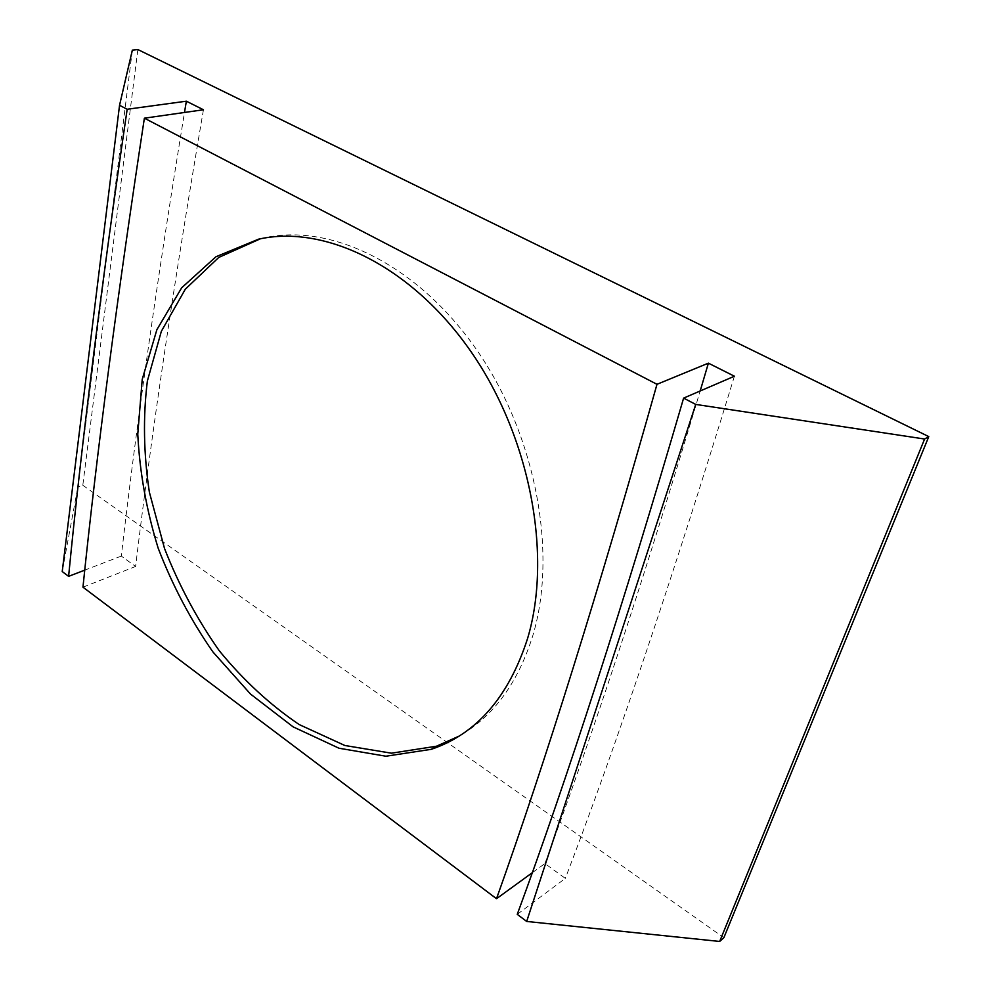 <?xml version="1.0" encoding="UTF-8"?>
<svg xmlns="http://www.w3.org/2000/svg" width="991" height="991" viewBox="0 0 991 991"><rect width="100%" height="100%" fill="white"/><g stroke="black" fill="none" stroke-linecap="round" stroke-linejoin="round"><path stroke-width="0.74" stroke-dasharray="4.96 3.72" d="M203.44 109.766C174.007 282.41 151.388 434.653 135.606 566.468L121.311 556.087C136.089 427.431 157.148 279.561 184.487 112.466M121.311 556.087L84.768 570.135M82.959 587.168L135.606 566.468M517.252 914.346L565.328 878.373L544.914 863.545L532.192 872.786M734.405 376.221C673.013 576.886 616.662 744.266 565.328 878.373M544.914 863.545C592.445 735.607 644.2 578.087 700.179 390.987M260.435 238.781L264.461 237.84C330.437 223 416.864 264.015 476.275 349.266C535.71 434.355 557.859 552.693 532.811 635.64C517.822 683.295 493.196 716.803 458.92 736.189M132.348 50.12L77.868 486.928L62.222 571.547M137.86 49.55L82.81 485.256L77.868 486.928M82.81 485.256L723.864 937.697M258.552 239.178L264.461 237.84"/><path stroke-width="1.49" d="M84.768 570.135L68.602 576.353C81.733 442.085 101.255 286.387 127.17 109.258L186.358 101.193L203.44 109.766L144.376 118.189C117.285 296.185 96.808 452.503 82.959 587.168L496.503 898.713C545.223 762.302 598.713 590.834 656.983 384.31L708.392 363.164L734.405 376.221L683.617 398.122C623.005 605.712 567.558 777.786 517.252 914.346L526.679 921.444L719.677 941.45L924.603 439.025L695.732 404.415L526.679 921.444M184.487 112.466L186.358 101.193M532.192 872.786L496.503 898.713M700.179 390.987L708.392 363.164M695.732 404.415L683.617 398.122M656.983 384.31L144.376 118.189M527.559 638.563C508.631 697.045 476.535 733.972 431.271 749.32L385.908 756.22L339.009 748.23L293.138 726.874L250.488 694.047L212.842 651.843C190.631 619.846 172.409 585.285 158.164 548.159C146.482 510.266 139.681 472.261 137.774 434.157L142.221 379.38L156.888 329.656L181.675 287.799L215.988 256.731L258.552 239.178C324.515 224.325 411.067 265.538 470.651 351.148C530.235 436.597 552.544 555.394 527.559 638.563M127.17 109.258L119.539 105.294L132.348 50.12L137.86 49.55L928.778 436.61L924.603 439.025M68.602 576.353L62.222 571.547L119.539 105.294M458.92 736.189L436.474 746.223L391.42 753.185L344.843 745.492L299.257 724.594C270.048 704.836 243.402 680.235 219.308 650.802C197.122 619.276 178.863 585.161 164.518 548.494L149.368 492.18C143.608 454.014 142.939 416.963 147.362 381.04L161.335 331.341L185.317 289.186L218.751 257.437L260.435 238.781M928.778 436.61L723.864 937.697L719.677 941.45M431.271 749.32L436.474 746.223"/></g></svg>
